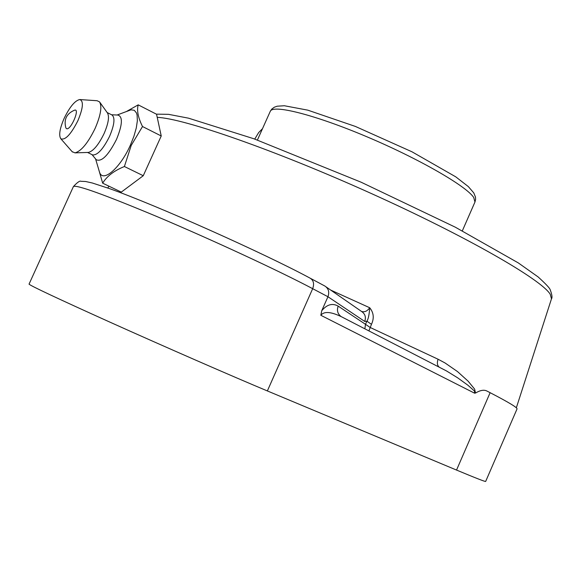 <?xml version="1.0" encoding="UTF-8"?>
<svg xmlns="http://www.w3.org/2000/svg" width="581" height="581" viewBox="0 0 581 581"><rect width="100%" height="100%" fill="white"/><g stroke="black" fill="none" stroke-linecap="round" stroke-linejoin="round"><path stroke-width="0.87" d="M371.47 324.329C374.309 318.177 373.714 312.643 369.69 307.734C369.269 314.452 368.354 318.947 366.945 321.213L371.47 324.329L368.913 330.88M310.624 278.43L324.873 286.041C328.555 288.532 329.58 292.098 327.945 296.731L321.751 310.719L320.821 315.272C324.067 311.118 331.061 311.663 341.802 316.921L446.528 370.961L457.705 377.861L467.872 385.203L474.546 391.115L474.597 393.192L475.512 393.032L474.641 389.132L468.104 381.158L457.487 371.564L445.031 362.958L438.059 359.225L370.017 327.401L365.478 324.292L364.883 328.81M475.512 393.032C480.262 390.229 484.053 389.553 486.871 391.013L490.124 392.691C508.702 402.313 517.664 407.746 517.017 408.988L485.672 481.417C485.563 481.918 475.854 478.127 456.535 470.065L490.124 392.691M439.04 366.996C437.224 365.398 436.897 362.805 438.059 359.225M73.424 186.545C76.314 184.504 104.333 194.591 157.487 216.793C212.065 239.793 279.621 271.16 312.672 288.684C314.43 283.789 313.558 280.274 310.072 278.139C264.159 253.367 156.304 205.173 109.504 188.614L92.357 183.008L85.589 181.49L81.013 181.316C79.931 180.531 77.396 182.274 73.424 186.545L29.05 284.124C30.299 285.707 57.272 298.387 109.983 322.164C164.212 346.559 232.77 376.495 267.362 390.933L312.672 288.684L327.945 296.731L364.723 321.431L366.945 321.213L365.478 324.292L338.186 306.136C336.653 310.399 337.612 313.863 341.069 316.536M267.362 390.933L456.535 470.065M364.723 321.431C366.19 317.204 365.129 313.878 361.556 311.46L326.094 286.891M330.698 290.079L369.69 307.734C367.286 311.213 364.541 312.433 361.455 311.387M138.205 104.856L156.558 114.246L161.235 135.976L142.512 126.527C138.096 117.645 136.658 110.419 138.205 104.856L126.912 111.254M161.235 135.976L143.26 175.723L124.399 166.515L131.226 145.395L142.512 126.527M98.559 168.955L102.677 183.182C106.781 176.297 114.021 170.741 124.399 166.515M143.26 175.723L121.306 192.108L102.677 183.182M117.122 115.009L130.994 109.831L134.284 110.288L136.47 112.968L137.101 115.096L137.363 120.783L136.274 128.023L133.899 136.332L130.398 145.105C120.151 168.396 102.467 183.298 99.438 171.911L99.213 171.155M66.721 128.757L65.9 128.031C63.619 119.599 66.474 113.658 74.47 110.216C80.36 107.855 71.122 129.962 66.721 128.757M111.588 114.777L117.783 115.038C122.961 116.49 122.533 124.617 116.505 139.404C108.342 155.381 101.595 162.157 96.272 159.739L95.996 159.405M107.151 112.547L111.901 114.936C115.249 117.5 114.486 124.61 109.606 136.288C103.222 149.056 97.572 155.272 92.655 154.938L92.335 154.786M99.823 102.271L107.434 112.939C109.54 116.556 108.422 123.426 104.093 133.55C98.596 144.792 93.374 151.089 88.435 152.425L88.036 152.44M80.047 99.569L97.121 100.731L99.547 101.878C102.205 106.461 100.731 115.307 95.11 128.423C87.985 142.999 81.282 151.14 75.007 152.868L72.138 151.663M77.927 120.623C70.918 134.429 65.217 140.479 60.823 138.765C58.616 135.431 59.734 128.604 64.179 118.284C69.764 106.875 74.934 100.629 79.699 99.547C83.78 100.876 83.192 107.899 77.927 120.623M262.496 128.684L258.639 132.599L254.761 139.084M157.226 117.369C183.393 118.263 274.893 150.007 370.939 193.35C467.044 236.656 541.477 279.621 550.222 294.262L551.478 298.816L516.327 407.826M320.821 315.272L474.597 393.192M338.186 306.136C332.441 302.904 326.965 304.437 321.751 310.719M257.405 140.05L270.274 111.327C272.7 104.188 314.619 114.668 366.553 136.629C418.465 158.497 466.18 185.971 473.718 197.475L474.96 202.028L462.331 230.853M108.894 186.16L107.819 188.019M156.398 114.159L168.49 114.326L188.491 118.168L253.861 138.757L361.135 182.216L455.301 227.186L518.267 262.888L538.159 276.97C545.523 283.673 549.503 287.864 550.12 289.534C552.023 294.567 552.48 297.661 551.478 298.816M95.567 158.896L99.438 171.911M92.023 154.633L96.272 159.739M92.655 154.938L87.564 152.454M88.435 152.425L75.007 152.868M60.823 138.765L72.443 152.011M270.274 111.327L271.799 109.061L274.341 107.202L277.202 106.2L284.341 105.742L307.777 110.15L355.332 126.411L411.987 151.801L455.736 176.827L468.322 186.588L473.769 192.885L475.461 197.017L475.614 199.385L474.96 202.028"/></g></svg>
